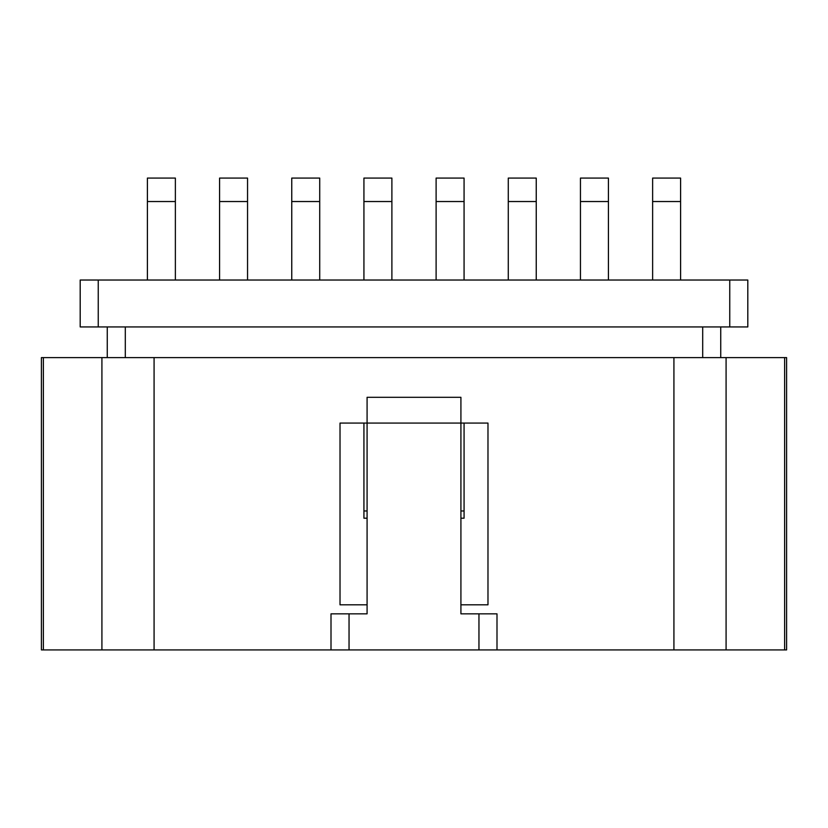 <?xml version="1.0" encoding="UTF-8"?>
<svg xmlns="http://www.w3.org/2000/svg" width="828" height="828" viewBox="0 0 828 828"><rect width="100%" height="100%" fill="white"/><g stroke="black" fill="none" stroke-linecap="round" stroke-linejoin="round"><path stroke-width="1.24" d="M508.278 201.535L508.278 178.082L536.244 178.082L536.244 201.535L508.278 201.535L508.278 280.03M536.244 280.03L536.244 201.535M219.575 201.535L219.575 178.082L247.551 178.082L247.551 201.535L219.575 201.535L219.575 280.03M247.551 280.03L247.551 201.535M580.449 201.535L580.449 178.082L608.425 178.082L608.425 201.535L580.449 201.535L580.449 280.03M608.425 280.03L608.425 201.535M291.756 201.535L291.756 178.082L319.722 178.082L319.722 201.535L291.756 201.535L291.756 280.03M319.722 280.03L319.722 201.535M652.63 201.535L652.63 178.082L680.595 178.082L680.595 201.535L652.63 201.535L652.63 280.03M680.595 280.03L680.595 201.535M147.405 201.535L147.405 178.082L175.37 178.082L175.37 201.535L147.405 201.535L147.405 280.03M175.37 280.03L175.37 201.535M363.927 201.535L363.927 178.082L391.892 178.082L391.892 201.535L363.927 201.535L363.927 280.03M367.083 518.204L363.927 518.204L363.927 423.077M391.892 280.03L391.892 201.535M436.108 201.535L436.108 178.082L464.073 178.082L464.073 201.535L436.108 201.535L436.108 280.03M460.917 510.979L464.073 510.979L464.073 423.077M464.073 280.03L464.073 201.535M464.073 510.979L464.073 518.204L460.917 518.204M43.366 357.613L786.6 357.613L786.6 649.918L41.4 649.918L41.4 357.613L43.366 357.613L43.366 649.918M460.917 604.813L487.982 604.813L487.982 423.077L460.917 423.077L460.917 613.838L496.997 613.838L496.997 649.918M331.003 649.918L331.003 613.838L367.083 613.838L367.083 423.077L340.018 423.077L340.018 604.813L367.083 604.813M367.083 397.305L460.917 397.305L460.917 423.077L367.083 423.077L367.083 397.305M720.743 357.613L720.743 326.936M107.257 357.613L107.257 326.936M98.242 326.936L747.808 326.936L747.808 280.03L80.192 280.03L80.192 326.936L98.242 326.936L98.242 280.03M349.043 613.838L349.043 649.918M478.957 613.838L478.957 649.918M363.927 510.979L367.083 510.979M101.916 357.613L101.916 649.918M154.08 357.613L154.08 649.918M673.92 357.613L673.92 649.918M726.084 357.613L726.084 649.918M784.633 357.613L784.633 649.918M125.307 357.613L125.307 326.936M702.693 357.613L702.693 326.936M729.758 326.936L729.758 280.03"/></g></svg>
